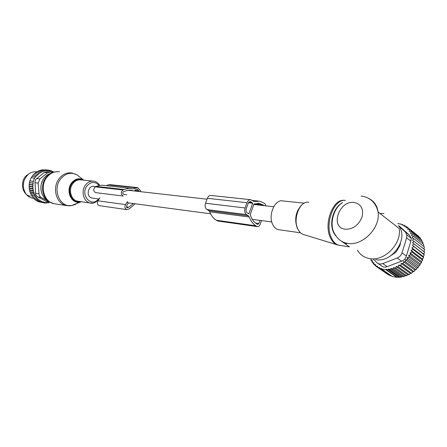 <?xml version="1.0" encoding="UTF-8"?>
<svg xmlns="http://www.w3.org/2000/svg" width="447" height="447" viewBox="0 0 447 447"><rect width="100%" height="100%" fill="white"/><g stroke="black" fill="none" stroke-linecap="round" stroke-linejoin="round"><path stroke-width="0.67" d="M28.228 174.419C19.528 178.727 21.115 194.775 30.307 196.188M36.727 200.507L37.129 201.2L40.554 201.726L41.783 201.178L42.085 202.379L38.654 201.854L38.302 201.379M35.319 199.446L35.682 200.345L39.101 200.865L40.375 200.463L40.554 201.726M34.056 198.217L34.33 199.301L37.749 199.809L39.057 199.558L39.101 200.865M32.938 196.82L33.1 198.071L36.514 198.58L36.743 197.239L32.005 196.686L31.988 195.311L31.061 195.149L31.173 193.808L30.279 193.49L30.525 192.199L29.67 191.729L29.994 190.366L29.251 189.891L29.614 188.427L29.021 188.031L29.418 186.494L28.977 186.17L29.396 184.583L29.111 184.337L29.865 180.901L31.184 177.783L34.603 178.157L33.274 181.298L29.865 180.901M53.394 172.224L53.154 171.531L52.226 172.078L51.651 170.832L50.779 171.519L50.081 170.335L49.276 171.151L48.466 170.056L47.74 170.989L46.818 169.989L46.186 171.033L45.169 170.145L44.644 171.29L43.538 170.525L43.124 171.749L41.945 171.117L41.526 172.453L40.414 171.916L39.945 173.352L38.99 172.894L38.464 174.414L34.251 173.687L33.447 175M38.99 172.894L35.553 172.553L34.805 173.743M40.414 171.916L36.978 171.581L36.285 172.626M41.945 171.117L38.503 170.788L37.883 171.665M39.526 170.883L40.09 170.195L43.538 170.525M50.243 202.323L49.014 202.245M49.712 202.022L50.187 202.424M49.326 201.809L48.578 202.849L47.304 202.653M42.085 202.379L43.253 201.698L43.672 202.826L44.767 202.016L45.303 203.05L46.309 202.128L46.941 203.061L47.851 202.033L48.578 202.849M46.941 203.061L45.527 202.843M45.303 203.05L43.7 202.804M43.672 202.826L40.034 202.066M31.296 177.794L32.055 176.325L35.481 176.694L34.603 178.157M32.262 176.347L33.078 174.961L37.112 175.61L37.682 174.039M45.169 170.145L41.716 169.826L41.185 170.301M46.818 169.989L42.996 169.944M48.466 170.056L44.879 169.81M50.081 170.335L48.567 170.195M51.651 170.832L50.299 170.704M53.154 171.531L51.925 171.413M29.541 182.745L33.251 183.192L29.413 182.588M33.274 181.298L29.938 180.996M35.481 176.694L35.905 176.895L36.503 175.319M52.092 172.659L50.427 171.961L47.566 172.749L39.928 178.889L36.743 178.537L44.365 172.43L47.164 171.648L49.924 171.911M49.019 201.586L46.047 201.144L37.85 196.948C36.442 196.194 35.699 194.959 35.62 193.26L34.978 181.689L35.464 180.057L36.743 178.537M39.928 178.889L38.157 183.097L39.168 195.339L40.766 197.261L48.567 201.279M23.261 185.974L23.814 181.409M46.047 201.144L47.259 201.496M36.732 171.883C34.173 171.531 31.737 172.084 29.424 173.537L28.245 174.403C22.607 180.258 21.808 186.717 25.853 193.791C27.58 196.104 29.753 197.563 32.363 198.161L33.726 198.367M33.531 181.415L32.821 182.996M33.251 183.192L32.525 184.756L29.111 184.337M35.419 197.177L35.777 195.853L34.469 195.635L34.967 194.339L33.687 193.964L34.313 192.718L33.078 192.193L33.782 190.875L32.659 190.344L33.391 188.919L32.424 188.472L33.179 186.969L32.385 186.6L33.134 185.041L32.525 184.756M37.749 199.809L37.839 198.479L36.514 198.58M33.134 185.041L29.396 184.583M32.385 186.6L28.977 186.17M33.179 186.969L29.418 186.494M32.424 188.472L29.021 188.031M33.391 188.919L29.614 188.427M32.659 190.344L29.251 189.891M33.782 190.875L29.994 190.366M33.078 192.193L29.67 191.729M34.313 192.718L30.525 192.199M33.687 193.964L30.279 193.49M34.967 194.339L31.173 193.808M34.469 195.635L31.061 195.149M35.777 195.853L31.988 195.311M129.753 188.271L102.24 185.237L99.53 185.404L96.34 186.405L123.981 189.517L128.881 188.276L133.223 188.891L137.754 187.634L140.196 190.243L140.57 191.679M106.436 185.712L108.291 184.857L136.117 187.863M133.323 190.863L130.876 190.198L128.39 190.131L123.445 191.702C122.472 192.674 122.512 193.512 123.545 194.221L126.73 194.842M128.524 202.904L126.613 205.732L127.138 207.816L128.68 207.257L133.346 203.541M139.235 191.528L137.52 189.17L134.944 190.053L134.983 191.048M127.691 201.413L125.529 204.603C124.434 206.989 124.853 208.654 126.786 209.609L129.127 208.945L135.111 203.776M100.039 197.797L97.921 200.837C96.848 203.117 97.267 204.715 99.178 205.637L99.469 205.681M96.34 186.405L95.362 186.852C93.077 189.07 93.166 190.998 95.624 192.635L123.232 196.032C120.746 194.333 120.662 192.316 122.986 189.986L123.981 189.517M137.358 187.589L109.906 184.645L108.291 184.857M279.403 229.803L278.28 229.641C275.928 229.037 274.067 227.316 272.698 224.467C267.82 215.035 275.095 198.68 283.018 200.96L304.2 203.173M375.653 259.601C392.125 263.283 409.217 238.262 398.618 225.847M357.427 250.124C360.053 254.762 364.109 257.578 369.602 258.567C384.191 261.663 401.948 243.855 399.171 228.506L378.095 212.001C377.162 205.642 374.105 201.15 368.915 198.513M383.917 213.487L379.956 213.454M341.726 241.358L349.459 246.845L338.988 245.274C335.691 244.375 333.088 241.754 331.188 237.407C324.556 223.332 334.322 198.373 345.386 200.412M361.092 196.026C370.127 197.244 375.798 202.569 378.095 212.001C380.715 227.719 362.444 246.319 347.705 243.38C342.491 242.52 338.563 239.955 335.926 235.67C327.763 225.746 333.887 207.352 342.564 202.614M335.703 235.77C327.193 225.349 333.535 206.983 342.586 202.597M398.104 248.074L398.512 247.962M410.385 273.385L411.642 273.223L400.864 265.462L398.724 265.01L398.366 266.909L409.178 274.631L410.385 273.385L398.724 265.01M418.738 236.759L418.699 236.329L408.217 227.976L405.882 227.596L406.396 226.528L408.206 227.97M420.398 238.905L420.336 238.033L409.86 229.685L407.597 229.3L408.217 227.976M421.784 241.246L421.761 239.989L411.279 231.658L409.139 231.272L409.86 229.685M422.812 243.699L422.918 242.145L412.436 233.837L410.447 233.39L411.279 231.658M423.516 246.269L423.795 244.475L413.302 236.189L411.396 235.524L412.436 233.837M423.885 248.929L424.376 246.945L413.872 238.692L412.073 237.815L413.302 236.189M411.642 273.223L412.838 271.815L413.983 271.553L414.961 270.133L416.157 269.647L416.911 268.245L418.141 267.524L418.671 266.166L419.901 265.222L420.208 263.931L421.409 262.769L421.504 261.568L422.655 260.204L422.538 259.12L423.611 257.556L423.292 256.612L424.264 254.868L423.767 254.086L424.616 252.181L423.952 251.577L424.65 249.527L412.458 240.229L413.872 238.692M397.132 277.073L385.962 269.312L385.901 269.725L381.459 268.971L392.421 276.537L396.83 277.313L401.602 277.09L402.322 276.481L404.122 276.564L405.032 275.754L406.658 275.743L407.731 274.726L409.178 274.631M391.79 276.101L390.332 275.777L379.363 268.222L381.526 268.563L381.459 268.971M389.164 274.972L388.348 274.771L377.369 267.217L379.475 267.524L379.363 268.222M386.51 273.508L375.486 265.937L377.536 266.216L377.369 267.217M412.838 271.815L401.199 263.389L400.864 265.462M423.952 251.577L412.553 242.727L424.616 252.181M423.767 254.086L412.352 245.28L424.264 254.868M423.292 256.612L411.86 247.85L413.034 249.465L423.611 257.556M422.538 259.12L411.078 250.404L412.056 252.158L422.655 260.204M421.504 261.568L410.016 252.901L410.782 254.773L421.409 262.769M420.208 263.931L408.692 255.31L409.245 257.276L419.901 265.222M418.671 266.166L407.128 257.595L407.452 259.629L418.141 267.524M416.911 268.245L405.34 259.724L405.44 261.797L416.157 269.647M414.961 270.133L403.35 261.663L403.233 263.747L413.983 271.553M407.731 274.726L396.109 266.44L395.818 268.06L406.658 275.743M405.032 275.754L393.483 267.591L393.259 268.91L404.122 276.564M402.322 276.481L390.879 268.446L390.717 269.463L401.602 277.09M399.685 276.916L388.382 269.021L388.27 269.725L399.177 277.33M396.83 277.313L385.901 269.725M375.486 265.937L375.703 264.641L373.765 264.4L375.536 265.624M397.796 223.534L402.361 224.461L402.077 225.02L404.418 225.349L405.775 226.428M371.362 258.869L370.96 260.618L372.435 261.635M373.765 264.4L374.05 262.825L372.25 262.624L372.597 260.78L370.96 260.618M373.374 259.21L376.821 262.607C378.43 264.065 380.408 264.389 382.755 263.574L397.199 258.02C399.573 257.019 401.177 255.293 402.021 252.846L406.647 237.871L410.91 241.184L411.229 238.357L409.541 235.245L399.283 226.137M404.418 225.349L404.015 226.165L406.396 226.528M402.361 224.461L403.272 225.187M400.216 223.83L400.747 224.243M370.306 258.69L371.25 259.344M372.25 262.624L373.882 263.752M410.91 241.184L406.34 256.058C405.613 258.567 404.015 260.277 401.54 261.182L387.163 266.663C384.934 267.541 382.962 267.217 381.241 265.68L378.156 263.534M389.164 256.762L395.31 252.65L396.55 251.315L399.897 245.593L400.451 243.257M406.647 237.871L406.893 234.96L405.289 231.904L398.83 226.132M385.962 269.312L388.27 269.725M388.382 269.021L390.717 269.463M390.879 268.446L393.259 268.91M393.483 267.591L395.818 268.06M396.109 266.44L398.366 266.909M401.199 263.389L403.233 263.747M403.35 261.663L405.44 261.797M405.34 259.724L407.452 259.629M407.128 257.595L409.245 257.276M408.692 255.31L410.782 254.773M410.016 252.901L412.056 252.158M411.078 250.404L413.034 249.465M411.86 247.85L413.715 246.733M412.352 245.28L414.084 244.006M412.553 242.727L414.134 241.313M250.387 199.675L211.157 195.468C209.503 195.283 208.235 196.222 207.358 198.295L205.525 203.256C204.72 206.056 205.207 208.157 206.978 209.565L208.81 210.682L209.727 211.85L249.275 217.007L248.364 215.778L246.526 214.61C244.76 213.141 244.285 210.923 245.112 207.967L246.99 202.72C247.889 200.535 249.163 199.53 250.823 199.72L254.069 201.519L259.992 201.223L264.808 203.486L266.071 205.871M209.727 211.85C211.247 215.689 213.431 218.482 216.281 220.237L218.063 221.064M249.275 217.007C250.778 221.042 252.952 223.969 255.801 225.802L257.282 226.618C258.534 226.78 259.5 226.026 260.182 224.344L261.506 220.578M264.322 205.67L259.713 203.396L254.008 203.972L250.225 214.605C251.544 218.851 253.639 221.913 256.511 223.779L257.679 224.467L258.88 223.522L259.992 220.377M248.979 213.672L252.695 203.24L250.543 201.597C249.504 201.48 248.705 202.105 248.141 203.474L246.269 208.715C245.755 210.559 246.051 211.939 247.152 212.861L248.979 213.672L248.286 213.588M92.501 198.116L90.814 197.63C85.779 195.255 88.629 185.064 93.937 186.41L95.854 186.628M79.918 177.135L76.996 174.833C70.995 171.905 65.558 173.252 60.68 178.884C52.036 189.271 59.909 207.916 71.637 205.581L75.32 204.469L78.633 202.234M81.253 201.731L79.482 202.161C71.045 203.81 65.474 190.344 71.649 182.834C75.135 178.744 79.041 177.75 83.36 179.845L76.996 174.833L71.961 172.983C67.044 172.307 62.803 174.157 59.244 178.526C51.835 187.511 56.205 203.849 66.279 205.564L69.352 205.838M83.36 179.845L83.88 180.169L83.36 179.845M72.017 205.419L75.414 203.938M83.064 180.085C79.013 178.353 75.392 179.381 72.202 183.169C66.011 190.679 72.096 204.028 80.438 201.614M59.529 171.81C54.657 171.145 50.455 172.95 46.935 177.219C39.615 186.002 43.968 201.988 53.953 203.687L55.557 203.933M92.803 181.102L81.22 179.89C77.996 179.426 75.225 180.638 72.9 183.538C68.106 189.444 70.95 200.133 77.515 201.2L78.577 201.351M56.283 171.709L54.931 171.905C51.478 172.441 48.539 174.229 46.114 177.275C40.023 184.695 41.973 197.915 49.662 201.988L53.953 203.687L66.279 205.564L71.637 205.581L81.225 201.726M99.754 185.371C98.027 182.879 96.088 181.493 93.943 181.219C90.696 180.75 87.897 181.996 85.545 184.957C80.7 190.998 83.55 201.915 90.165 202.994L92.786 203.094M99.05 185.499C95.155 181.337 91.149 181.46 87.036 185.857C79.767 195.009 91.68 208.213 98.547 198.915M50.6 173.369C48.108 174.14 45.98 175.649 44.208 177.895C38.71 184.589 40.42 196.49 47.343 200.262M47.566 172.749L44.365 172.43M41.029 197.406L37.85 196.948M38.157 183.097L34.983 182.722M38.794 193.702L35.62 193.26M126.736 207.609L127.702 207.743M126.378 206.939L128.68 207.257M97.921 200.837L125.529 204.603M95.362 186.852L122.986 189.986M134.804 190.321L139.045 190.796M308.765 202.279C300.25 200.25 292.612 218.432 297.78 228.83C299.177 231.864 301.071 233.764 303.474 234.513L337.496 244.911M344.279 200.385C333.255 198.429 323.583 223.226 330.177 237.206C332.004 241.38 334.49 243.967 337.641 244.956L340.569 245.509M297.456 228.495L297.121 227.791C294.327 219.209 295.702 211.789 301.244 205.531M354.063 202.452C338.887 200.323 329.752 227.769 345.296 229.25C352.934 229.339 358.5 225.322 361.986 217.197C363.802 208.917 361.159 204 354.063 202.452M347.073 243.274L345.632 244.224M346.017 243.051L344.972 243.76M399.026 246.476L400.311 243.637M402.021 252.846L406.34 256.058M382.755 263.574L387.163 266.663M397.199 258.02L401.54 261.182M409.541 235.245L405.289 231.904M398.528 225.539L399.696 226.461M208.81 210.682L248.364 215.778M206.978 209.565L246.526 214.61M205.525 203.256L245.112 207.967M216.281 220.237L255.801 225.802M217.22 220.801L256.734 226.389M207.358 198.295L246.99 202.72M253.633 201.357L254.796 201.485M253.717 204.307L264.11 205.475M254.282 203.866L263.188 204.866M255.5 223.059L258.88 223.522M248.476 202.77L252.695 203.24M249.689 201.675L251.091 201.826M248.733 202.396L252.611 202.826M78.616 201.357L90.165 202.994C92.769 203.933 95.77 202.614 99.167 199.038L99.189 199.004M42.823 195.54C40.057 190.009 40.252 184.51 43.409 179.04M46.823 201.429L49.371 201.815M34.061 198.412L32.363 198.161M129.703 190.098L131.362 190.282M99.178 205.637L126.786 209.609M95.624 192.635L123.232 196.032M299.199 231.311L297.685 228.797M296.814 226.495L297.484 228.344M300.026 206.972L301.613 205.167M300.518 232.792L278.28 229.641M411.229 238.357L406.893 234.96M217.767 221.025L257.282 226.618M252.136 200.373L258.092 201.016M258.003 203.206L259.713 203.396M273.687 206.732L253.661 204.469M207.022 199.194L127.669 190.221M271.793 221.947L252.309 219.354M210.598 213.811L126.831 202.675M99.2 199.004L91.92 198.038"/></g></svg>
